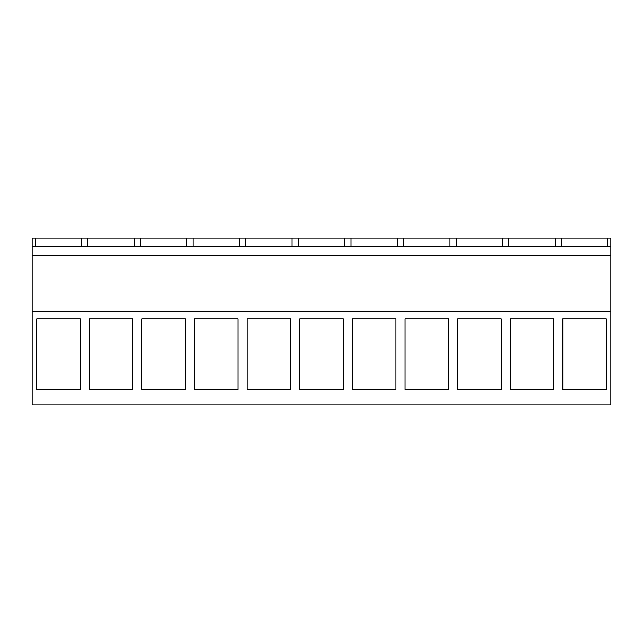 <?xml version="1.0" encoding="UTF-8"?>
<svg xmlns="http://www.w3.org/2000/svg" width="643" height="643" viewBox="0 0 643 643"><rect width="100%" height="100%" fill="white"/><g stroke="black" fill="none" stroke-linecap="round" stroke-linejoin="round"><path stroke-width="0.96" d="M32.15 311.807L32.15 404.865L610.85 404.865L610.85 311.807L32.15 311.807L32.15 238.135L35.293 238.135L35.293 246.422M36.723 318.912L36.723 389.481L80.214 389.481L80.214 318.912L36.723 318.912M395.871 318.912L395.871 389.481L352.38 389.481L352.38 318.912L395.871 318.912M343.266 318.912L299.767 318.912L299.767 389.481L343.266 389.481L343.266 318.912M501.09 318.912L457.599 318.912L457.599 389.481L501.09 389.481L501.09 318.912M404.986 318.912L404.986 389.481L448.484 389.481L448.484 318.912L404.986 318.912M185.433 389.481L141.942 389.481L141.942 318.912L185.433 318.912L185.433 389.481M89.329 318.912L89.329 389.481L132.828 389.481L132.828 318.912L89.329 318.912M247.161 318.912L247.161 389.481L290.652 389.481L290.652 318.912L247.161 318.912M238.047 389.481L194.548 389.481L194.548 318.912L238.047 318.912L238.047 389.481M553.703 318.912L510.204 318.912L510.204 389.481L553.703 389.481L553.703 318.912M606.309 389.481L562.81 389.481L562.81 318.912L606.309 318.912L606.309 389.481M32.15 255.223L610.85 255.223L610.85 311.807M610.85 255.223L610.85 238.135L35.293 238.135M32.15 246.422L610.85 246.422M81.621 246.422L81.621 238.135M87.898 246.422L87.898 238.135M607.707 246.422L607.707 238.135M561.379 246.422L561.379 238.135M555.102 246.422L555.102 238.135M134.226 246.422L134.226 238.135M140.512 246.422L140.512 238.135M186.832 246.422L186.832 238.135M193.117 246.422L193.117 238.135M239.445 246.422L239.445 238.135M245.73 246.422L245.73 238.135M292.051 246.422L292.051 238.135M298.336 246.422L298.336 238.135M344.664 246.422L344.664 238.135M350.949 246.422L350.949 238.135M397.27 246.422L397.27 238.135M403.555 246.422L403.555 238.135M449.883 246.422L449.883 238.135M456.168 246.422L456.168 238.135M502.488 246.422L502.488 238.135M508.774 246.422L508.774 238.135"/></g></svg>
